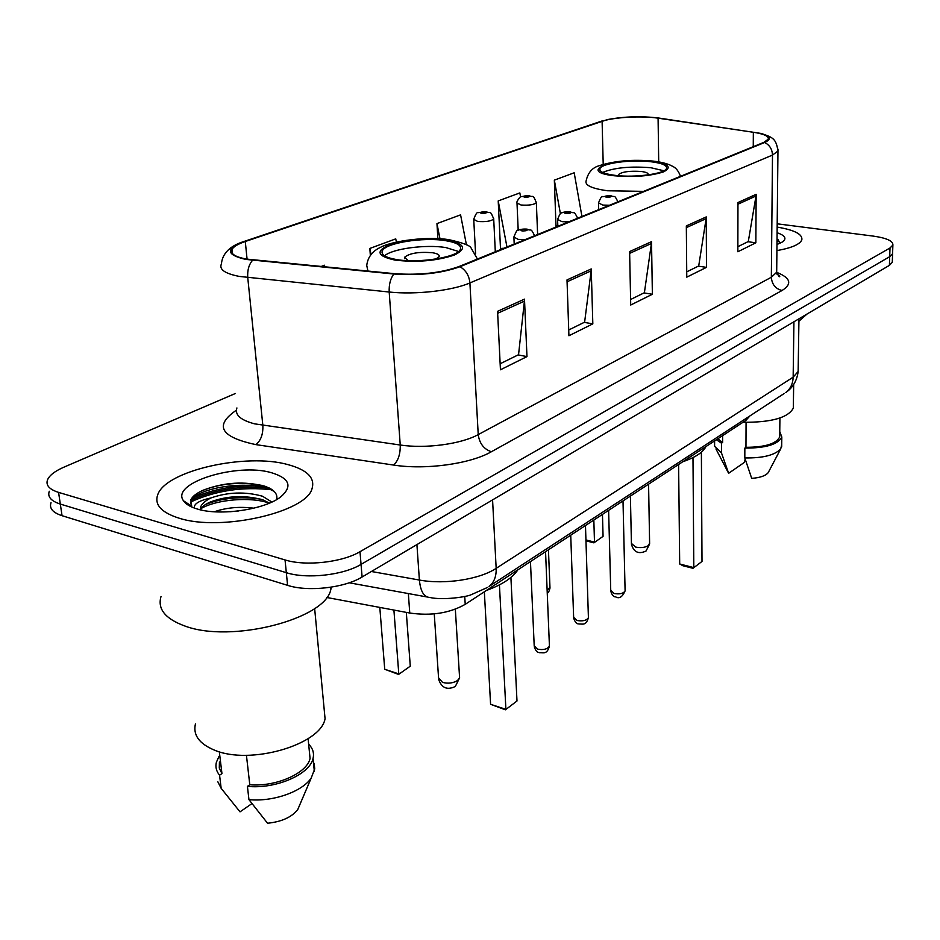 <?xml version="1.0" encoding="UTF-8"?>
<svg xmlns="http://www.w3.org/2000/svg" width="940" height="940" viewBox="0 0 940 940"><rect width="100%" height="100%" fill="white"/><g stroke="black" fill="none" stroke-linecap="round" stroke-linejoin="round"><path stroke-width="1.41" d="M749.92 415.915L745.937 420.356L465.218 604.338C449.684 613.174 431.213 616.076 409.77 613.033L326.627 597.452M272.271 489.822C242.732 486.45 215.448 490.539 190.444 502.101M187.753 503.57L186.766 504.157M51.03 502.7C49.08 508.293 52.758 512.629 62.052 515.696L287.593 585.35C308.05 592.082 344.404 587.935 362.1 576.995L889.405 265.35L892.283 262.354L892.33 261.026M235.364 393.496L63.955 467.145C55.049 471.034 49.573 475.229 47.552 479.753C45.567 485.193 49.244 489.399 58.574 492.384L285.043 559.935L286.324 572.683C306.828 579.31 343.288 575.198 361.054 564.388L889.698 256.679L892.577 253.73L892.624 252.413L892.577 253.73L889.698 256.679L361.054 564.388C343.288 575.198 306.828 579.31 286.324 572.683L60.313 504.075L286.324 572.683L287.593 585.35M49.291 491.256C47.329 496.767 51.007 501.044 60.313 504.075C51.007 501.044 47.329 496.767 49.291 491.256M178.929 518.128C220.9 531.97 306.652 512.077 312.068 488.541C315.17 477.814 307.157 469.847 288.051 464.642C246.409 452.704 165.769 470.482 157.72 494.746C154.242 504.71 161.316 512.5 178.929 518.128C220.9 531.97 306.652 512.077 312.068 488.541C315.17 477.814 307.157 469.847 288.051 464.642C246.409 452.704 165.769 470.482 157.72 494.746C154.242 504.71 161.316 512.5 178.929 518.128M776.91 250.604C791.668 247.949 799.975 244.365 801.843 239.829C802.69 234.248 794.465 230.006 777.157 227.092C794.465 230.006 802.69 234.248 801.843 239.829C799.975 244.365 791.668 247.949 776.91 250.604M246.492 259.076C234.824 256.879 230.018 253.612 232.062 249.3C233.731 246.538 238.137 243.93 245.281 241.498L602.105 121.284C613.679 117.195 641.856 115.644 658.082 118.17L753.34 132.258C764.079 133.95 769.038 136.276 768.203 139.238L763.738 142.422L458.943 266.572C440.825 273.023 419.334 275.385 394.483 273.669L246.492 259.076M245.622 259.381L393.848 274.01C419.346 275.784 441.389 273.352 459.954 266.725L764.62 142.504C771.963 139.12 770.647 136.089 760.683 133.386L658.693 118.029C641.409 115.949 624.325 116.466 607.44 119.58L244.412 241.357C225.436 248.736 225.847 254.752 245.622 259.381M191.607 498.459C213.451 488.612 237.773 484.5 264.587 486.121M581.942 216.47L574.187 172.796L554.341 180.139L556.01 226.364L557.361 225.812M520.572 196.93L519.832 192.923L498.212 200.925L500.515 248.936L501.889 248.371M285.043 559.935C305.594 566.468 342.172 562.39 359.997 551.698L890.004 247.984L892.883 245.082C893.27 241.028 886.69 238.032 873.131 236.081L777.192 223.814M756.148 194.322L755.854 242.802L737.853 251.756L737.959 202.547L756.148 194.322L756.007 196.002L737.959 204.203M591.236 268.946L592.823 323.865L568.923 335.745L567.008 279.909L591.236 268.946L591.143 270.849L567.079 281.777M524.485 299.143L526.976 356.601L500.444 369.784L497.565 311.328L524.485 299.143L524.414 301.141L497.66 313.29M706.257 216.905L706.469 267.36L686.776 277.147L686.329 225.917L706.257 216.905L706.116 218.656L686.341 227.633M651.526 241.662L652.372 294.255L630.716 305.018L629.612 251.579L651.526 241.662L651.408 243.495L629.647 253.365M396.398 242.038L395.74 238.866L369.831 248.454L370.348 255.363M324.864 266.913L324.5 265.233L320.987 266.537M466.44 244.823L460.577 214.861L436.959 223.603L437.876 238.666M652.372 294.255L643.982 292.916M630.599 299.507L644.394 292.716L651.408 243.495M706.469 267.36L698.314 266.161M686.729 271.86L698.714 265.961L706.116 218.656M526.976 356.601L518.14 354.909M500.151 363.768L518.551 354.697L524.414 301.141M592.823 323.865L584.21 322.361M568.723 329.987L584.621 322.162L591.143 270.849M755.854 242.802L747.911 241.721M737.865 246.68L748.299 241.533L756.007 196.002M436.959 223.603L439.99 238.784M369.831 248.454L371.077 254.423M498.212 200.925L506.966 247.008M503.911 248.254L500.491 248.454M554.341 180.139L560.416 213.756M557.808 225.776L555.986 225.905M194.921 508.258L194.416 507.929C193.628 503.934 199.162 500.585 211.042 497.906C228.091 492.02 245.246 491.456 262.495 496.226L271.883 502.042M200.62 509.868L200.913 509.092C202.03 506.66 205.061 504.334 210.02 502.125C227.175 495.686 244.788 494.922 262.871 499.833L269.451 503.123M214.344 511.771C226.234 507.6 239.406 506.413 253.859 508.176M229.83 511.76L238.537 510.961M211.042 497.906C205.425 500.679 201.971 503.676 200.655 506.907L200.267 509.786M161.01 596.536C157.368 608.944 165.229 618.743 184.604 625.923C231.005 643.653 325.287 619.131 330.774 589.709L331.409 587.136M195.438 723.894C192.864 734.927 199.116 743.634 214.167 750.014C249.829 765.595 320.94 744.715 325.064 718.689L323.924 706.645M197.447 509.057C220.289 516.213 264.916 509.551 280.731 496.884C292.775 486.38 289.708 478.331 271.531 472.738C237.291 462.386 170.058 482.949 183.5 500.797C185.814 504.251 190.456 507.001 197.447 509.057M276.618 499.587C277.723 495.028 275.326 491.197 269.416 488.095L265.103 486.297C244.518 480.974 223.896 482.267 203.251 490.175C196.719 493.065 192.594 496.261 190.867 499.739L191.689 506.143L183.5 500.797M246.433 755.29L249.793 784.759C276.16 787.039 307.274 773.08 310.059 758.404L309.178 749.521M249.793 784.759L247.42 786.369L248.947 799.635L267.548 823.24C281.647 821.783 291.717 817.212 297.757 809.552L299.93 804.464M248.947 799.635C272.882 802.067 302.292 791.656 311.211 778.026L314.736 768.861L314.23 763.985L312.491 760.19M247.42 786.369C275.749 789.341 310.082 774.29 313.055 758.368C314.265 753.222 312.914 748.604 308.99 744.504L308.696 744.703M219.431 762.046L219.279 768.062L221.958 773.62L219.326 751.777M217.833 781.775L221.159 788.319L240.017 811.855L251.897 803.63M221.159 788.319L219.572 775.195L221.958 773.62M218.797 756.794L216.388 762.246C215.237 766.934 216.294 771.246 219.572 775.195M191.725 507.001L190.984 505.685M190.62 503.723L191.208 501.314C195.826 487.296 253.671 478.742 274.175 491.444M201.301 508.387C217.023 499.457 250.534 496.461 269.392 503.147M200.173 491.644L202.664 490.48C220.924 483.254 240.828 481.586 262.366 485.463M205.508 504.474C222.298 497.918 240.805 496.167 261.026 499.234M396.386 259.534C418.7 263.576 457.909 257.231 460.33 249.394C461.704 245.411 456.746 242.496 445.49 240.64C423.329 236.915 385.365 242.931 382.322 250.863C380.806 254.693 385.494 257.595 396.386 259.534M458.555 251.497L445.901 247.572C425.938 244.224 392.274 248.677 384.542 255.833M486.321 590.496C501.96 584.809 512.488 577.912 517.893 569.805M393.907 610.06L398.795 673.921L384.73 669.268L379.807 607.416M410.275 666.178L398.595 674.427L410.275 666.178L406.315 612.386M398.595 674.427L384.73 669.268M499.434 584.868L505.896 709.359L490.586 704.295L484.347 591.789M516.988 700.993L505.426 709.806L516.988 700.993L510.902 577.43M505.426 709.806L490.586 704.295M435.855 259.029L439.121 256.679C439.744 254.905 437.57 253.6 432.623 252.754C418.958 251.638 409.582 253.154 404.505 257.325L408.136 260.65M776.969 244.529L782.867 241.756C786.898 238.419 784.971 235.411 777.098 232.744M780 243.366L777.885 239.359M746.066 422.389L745.961 447.322C765.054 447.217 776.299 443.762 779.695 436.947L779.718 435.02M745.961 447.322L744.844 448.086L744.809 457.945L751.706 478.378C760.119 477.708 765.618 475.805 768.192 472.679L768.72 471.657M744.809 457.945C762.904 458.191 774.866 455.183 780.705 448.897L781.716 444.726M744.844 448.086C765.689 448.157 778.003 444.479 781.81 437.053L779.765 431.589M717.796 438.792L722.625 442.446L722.613 435.643M743 422.283C771.341 422.483 788.12 417.771 793.325 408.113L793.36 405.528M798.918 321.21L807.061 314.007M715.939 448.932L728.629 473.302L744.304 462.445L745.161 459.061M714.611 440.884L714.6 446.3L721.497 452.974L721.485 443.198L722.625 442.446M728.629 473.302L721.497 452.974M716.386 439.72L721.485 443.198M777.016 240.334L780.036 242.649M615.159 175.369C634.947 177.942 665.132 173.806 666.519 168.46C667.283 165.346 661.995 163.09 650.656 161.704C631.01 159.307 601.659 163.266 599.908 168.66C599.003 171.667 604.079 173.9 615.159 175.369M663.887 170.775L650.762 167.708C630.2 166.11 614.161 167.684 602.634 172.431M682.851 461.704C695.201 457.51 702.909 452.457 705.987 446.535M585.937 539.924L594.491 542.121L593.833 520.043M603.069 536.341L593.904 542.85L603.069 536.341L602.458 514.391M593.904 542.85L585.961 540.806M692.98 457.592L693.814 567.619L679.691 563.988L678.61 464.478M702.004 561.438L692.98 568.312L702.004 561.438L701.381 452.175M692.98 568.312L682.898 565.727L679.691 563.988M647.754 174.958L648.083 174.511C648.436 173.125 646.109 172.102 641.115 171.468C629.577 170.739 622.045 171.773 618.52 174.582L618.873 175.733M408.348 593.563L409.77 613.033M464.736 596.454L465.218 604.338M745.949 418.512L745.937 420.356M362.1 576.995L359.997 551.698M62.052 515.696L58.574 492.384M889.405 265.35L890.004 247.984M371.394 571.496L419.393 580.039L416.913 544.601M487.59 587.406L470.752 594.903C466.734 596.747 443.187 600.578 429.556 597.429C423.87 597.053 420.486 591.248 419.393 580.039C444.714 584.809 479.623 579.393 496.167 568.336L492.572 499.88M784.301 393.437L489.059 586.442C494.064 582.483 496.438 576.443 496.167 568.336L793.149 377.175L793.936 321.762M798.953 318.801L798.142 371.512C796.662 384.166 789.071 390.417 785.793 392.474C790.47 388.878 792.914 383.779 793.149 377.175L798.142 371.512L798.178 368.762M245.281 241.498L247.079 259.17M764.62 142.504C769.602 144.983 772.222 149.178 772.492 155.076L469.906 282.94C452.234 290.683 415.492 294.89 389.195 292.023L239.289 276.419C224.825 273.552 218.879 269.38 221.441 263.87C222.686 250.287 234.894 244.424 243.296 241.721L244.412 241.357M236.915 407.948C234.601 414.81 240.499 420.098 254.611 423.846L400.24 445.02C425.761 448.885 461.235 444.068 478.225 434.597L771.341 277.265L776.687 272.224L776.71 269.804M252.566 260.298C248.877 264.551 247.279 270.321 247.749 277.594L262.847 425.397C263.212 434.163 260.897 440.566 255.892 444.62C220.465 437.065 213.956 425.585 236.375 410.204M776.698 272.353C790.658 277.911 792.443 283.962 782.033 290.507L491.373 451.74C483.818 449.144 479.435 443.433 478.225 434.597L469.906 282.94C469.13 275.538 465.817 270.132 459.954 266.725M777.968 149.119L777.956 151.046L772.492 155.076L771.341 277.265C771.916 284.397 775.488 288.815 782.033 290.507M491.373 451.74C470.341 463.89 425.632 470.118 393.637 465.065C398.219 460.764 400.428 454.079 400.24 445.02L389.195 292.023C388.89 284.479 390.441 278.475 393.848 274.01M601.33 121.213L244.283 241.392M393.637 465.065L255.892 444.62M753.34 132.258L753.257 146.687M658.082 118.17L658.705 161.868M602.105 121.284L603.21 164.347M269.24 488.001C240.593 485.369 214.391 489.529 190.655 500.456M186.508 502.759L185.685 503.276M446.805 240.135C426.031 237.808 406.879 239.395 389.325 244.905C375.319 251.133 377.21 256.197 394.976 260.086C416.667 262.624 436.419 260.956 454.243 255.081C467.321 248.642 464.842 243.66 446.805 240.135M367.916 271.084L366.741 265.397C367.798 257.031 372.522 250.945 380.888 247.138C392.556 240.805 428.17 236.105 449.273 239.747C463.22 242.92 470.505 245.692 471.128 248.078L477.438 259.041M459.507 676.318L459.601 677.857L457.486 680.572C453.045 683.18 448.063 683.791 442.564 682.393L438.557 677.857L434.257 613.891M651.62 161.339C615.124 156.733 575.01 171.409 614.137 175.757C633.772 177.413 650.221 176.133 663.464 171.891C672.476 167.261 668.528 163.748 651.62 161.339M643.583 191.361L607.628 190.773C591.953 188.599 584.786 185.321 586.114 180.938C587.923 172.737 592.27 167.672 599.156 165.722C614.689 160.799 632.667 159.26 653.089 161.093C661.537 162.044 668.058 163.783 672.641 166.321C676.013 167.872 678.633 171.209 680.49 176.332M649.611 543.167L648.318 545.67C644.922 547.609 640.716 548.079 635.675 547.08L631.422 543.438L630.399 496.073M493.676 218.374L493.712 219.032C490.974 221.229 485.628 222.04 477.685 221.452L473.737 219.326C475.605 214.109 477.12 211.876 478.272 212.628L486.45 211.712C490.469 214.238 489.858 208.986 493.712 219.032L495.31 251.756M481.374 213.38C486.18 213.357 487.519 212.851 485.393 211.876C480.599 211.9 479.259 212.393 481.374 213.38M547.151 590.426L549.959 587.288M536.329 202.182L536.352 202.758C533.803 204.791 528.691 205.543 521.019 205.002L517 202.981C515.802 202.37 520.584 195.661 521.113 196.648L529.244 195.649C533.403 198.164 532.51 192.935 536.352 202.758L537.621 234.518M524.52 197.2C529.185 197.177 530.442 196.707 528.28 195.79C523.627 195.826 522.381 196.296 524.52 197.2M530.454 561.58L534.202 645.792L537.422 649.129C543.461 650.21 547.456 649.199 549.43 646.109L549.395 645.134M525.131 239.606L518.187 239.383L513.886 236.998C516.107 231.393 517.505 229.172 518.069 230.335C520.372 229.266 523.392 228.867 527.117 229.125C531.523 231.569 530.313 226.928 534.613 235.74M526.024 229.313C521.019 229.325 519.667 229.865 521.97 230.934C526.988 230.911 528.339 230.371 526.024 229.313M570.733 535.177L573.635 617.286L576.89 620.471C582.718 621.469 586.56 620.541 588.417 617.674L588.381 616.828M568.7 221.863L561.956 221.652L557.585 219.408C559.758 213.979 561.121 211.841 561.65 212.981C563.307 212.017 566.197 211.641 570.31 211.829C574.822 214.238 573.447 209.714 577.654 218.221M569.323 211.993C564.47 212.017 563.201 212.522 565.528 213.509C570.404 213.486 571.673 212.981 569.323 211.993M608.615 510.361L610.741 590.449L614.032 593.493C619.672 594.433 623.361 593.575 625.1 590.908L625.088 590.155M609.473 205.249L602.904 205.073L598.486 202.934C600.648 197.659 601.976 195.591 602.47 196.719L610.741 195.649C615.394 198.023 613.738 193.546 617.933 201.806M609.86 195.79C605.137 195.826 603.95 196.296 606.3 197.212C611.035 197.189 612.222 196.719 609.86 195.79M892.283 262.354L892.883 245.082M427.101 596.982L349.198 582.788M232.062 249.3L232.521 253.6M760.683 133.386C772.809 137.24 776.17 138.579 777.956 151.046L776.687 272.224C778.426 276.043 779.366 277.464 779.507 276.466C780.411 276.395 779.248 275.408 776.029 273.505M602.658 120.79L601.154 121.248M200.913 509.092L200.655 506.907M310.059 758.404L308.097 738.652M297.757 809.552L311.211 778.026M314.336 771.376L313.055 758.368M325.064 718.689L314.642 608.474M330.774 589.709L330.563 587.265M191.208 501.314L190.984 499.504M203.251 490.175L202.664 490.48M205.942 504.204L210.02 502.125M382.556 254.035L382.322 250.863M404.599 258.723L404.505 257.325M438.686 679.491C441.694 688.057 447.252 690.383 455.336 686.447L459.601 677.857L455.324 609.202M779.695 436.947L779.918 418.018M768.192 472.679L780.705 448.897M781.692 446.805L781.81 437.053M793.325 408.113L793.666 384.554M599.955 170.304L599.908 168.66M618.532 175.31L618.52 174.582M631.445 544.295C633.748 552.226 638.613 554.471 646.039 551.028L649.622 543.99L648.577 484.159M475.57 253.694L473.772 219.995M548.443 549.783L549.994 588.076C549.183 591.295 548.267 592.987 547.256 593.175M518.198 230.265L517.024 203.557M534.261 646.814C535.659 650.703 537.21 652.595 538.902 652.501M514.204 244.059L513.922 237.726M539.56 652.712C543.238 652.395 546.927 654.968 549.43 646.109L545.553 551.686M573.67 618.168C574.998 622.033 576.561 623.925 578.347 623.855M557.831 226.293L557.608 220.042M578.911 624.019C582.283 623.69 585.972 626.24 588.417 617.674L585.479 525.519M610.765 591.236C611.999 595.043 613.561 596.923 615.453 596.877M598.663 209.655L598.498 203.487M615.947 597.018C619.378 598.933 622.433 596.9 625.1 590.908L623.009 500.926"/></g></svg>
